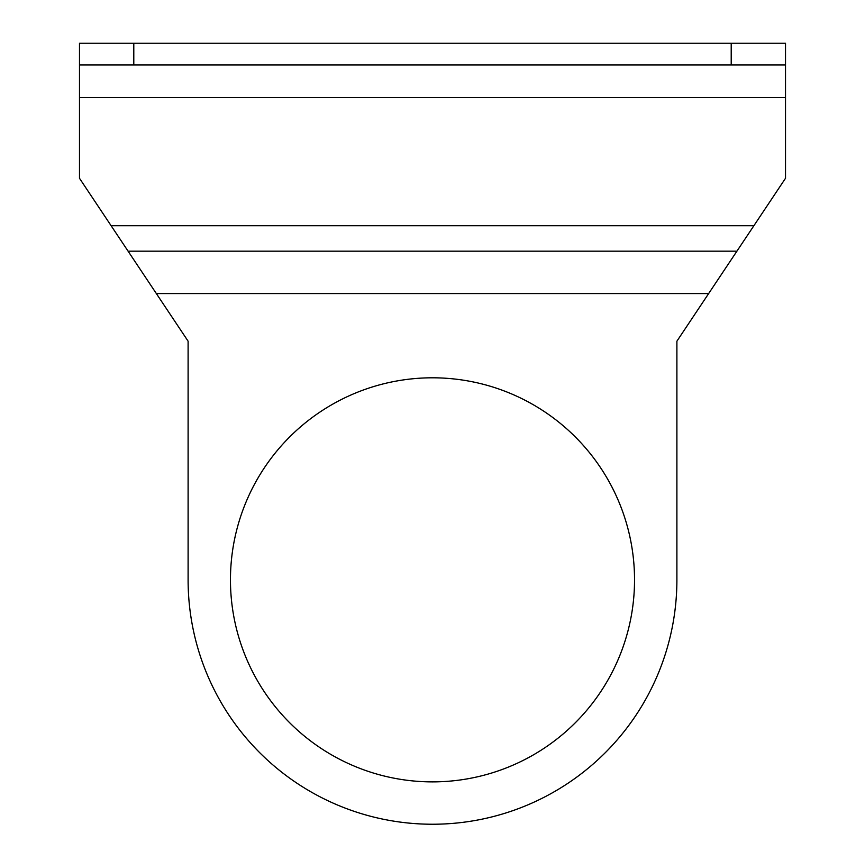 <?xml version="1.0" encoding="UTF-8"?>
<svg xmlns="http://www.w3.org/2000/svg" width="865" height="865" viewBox="0 0 865 865"><rect width="100%" height="100%" fill="white"/><g stroke="black" fill="none" stroke-linecap="round" stroke-linejoin="round"><path stroke-width="1.3" d="M634.532 579.842A202.032 202.032 0 0 0 331.479 404.874A202.032 202.032 0 0 0 331.479 754.81A202.032 202.032 0 0 0 634.532 579.842M79.483 64.972L785.517 64.972L785.517 178.266L676.895 341.199L676.895 579.842A244.395 244.395 0 0 1 432.5 824.237A244.395 244.395 0 0 1 188.105 579.842L188.105 341.199L79.483 178.266L79.483 43.25L785.517 43.25L785.517 64.972L785.517 43.25M708.651 293.57L156.349 293.57M736.915 251.174L128.085 251.174M731.206 64.972L731.206 43.25M133.794 64.972L133.794 43.25M785.517 97.561L79.483 97.561M753.869 225.733L111.131 225.733"/></g></svg>
